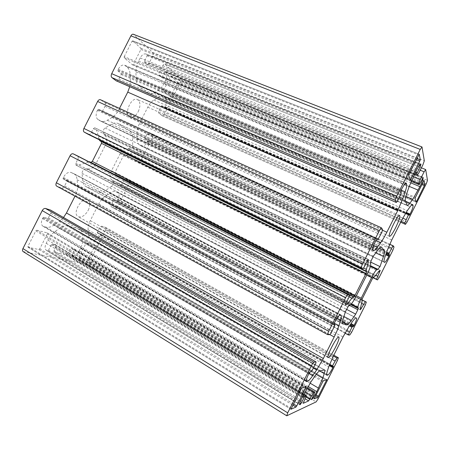 <?xml version="1.0" encoding="UTF-8"?>
<svg xmlns="http://www.w3.org/2000/svg" width="450" height="450" viewBox="0 0 450 450"><rect width="100%" height="100%" fill="white"/><g stroke="black" fill="none" stroke-linecap="round" stroke-linejoin="round"><path stroke-width="0.34" stroke-dasharray="2.25 1.69" d="M111.538 186.345L105.688 190.406C103.129 192.139 100.839 192.634 98.814 191.88L85.95 186.581C84.099 185.552 83.025 183.594 82.727 180.726L82.074 173.357C82.108 171.653 82.839 170.364 84.257 169.498L85.815 168.733L87.593 168.829C90.692 169.667 93.549 167.828 96.171 163.311L105.244 145.423C107.342 140.636 107.145 137.222 104.664 135.169L103.551 133.768L103.252 132.047C103.117 130.376 103.725 129.032 105.075 128.002L111.369 124.245C113.794 122.844 115.948 122.569 117.832 123.413L129.707 130.928C131.496 132.148 132.441 134.308 132.542 137.419L132.761 147.291L129.386 148.781L127.727 148.528C125.117 147.757 122.603 149.462 120.178 153.647L111.499 170.769C109.536 175.252 109.659 178.324 111.859 179.983L112.972 181.164L113.22 182.638C113.327 184.072 112.764 185.304 111.538 186.345L346.461 309.291M23.107 251.572L86.811 264.262C87.739 264.296 88.605 263.616 89.398 262.232L105.671 230.102C106.262 228.797 106.251 227.908 105.643 227.43L101.897 226.232C100.986 226.108 100.131 226.749 99.321 228.15L97.245 232.942L100.311 233.843L100.018 235.091C98.032 238.562 95.884 240.188 93.572 239.974L90.9 239.119C89.533 238.297 88.74 236.801 88.526 234.624L88.104 229.843C87.907 227.047 88.633 223.976 90.287 220.629L98.668 204.092C100.389 200.773 102.527 198.191 105.081 196.352L109.491 193.252C111.999 191.542 114.182 191.059 116.032 191.801L117.771 192.549C119.441 193.843 119.503 196.228 117.945 199.704L117.028 200.739L114.193 199.592L113.563 200.042L111.476 204.159C110.863 205.532 110.886 206.471 111.538 206.977L115.133 208.35C115.999 208.513 116.82 207.906 117.608 206.539L129.184 183.684C129.814 182.261 129.791 181.294 129.122 180.782L125.938 179.246C125.089 179.016 124.262 179.589 123.463 180.979L121.68 184.494L120.268 185.231C118.704 183.049 117.737 180.169 117.366 176.608L116.224 174.566L115.02 173.987L114.958 172.451L123.547 155.498L124.808 154.648L126.028 155.317L128.289 155.047C131.366 153.27 134.241 152.387 136.907 152.387L137.143 153.979L135.36 157.494C134.713 158.963 134.736 159.975 135.416 160.537L138.527 162.259C139.331 162.489 140.113 161.944 140.873 160.611L152.438 137.779C153.079 136.339 153.079 135.309 152.449 134.696L149.226 132.542C148.444 132.317 147.684 132.851 146.947 134.145L144.866 138.251L144.872 139.033L147.448 140.687L147.161 142.043C145.299 145.311 143.37 146.661 141.362 146.093L139.703 145.086C138.026 144 137.138 141.93 137.042 138.876L136.957 133.447C136.941 130.286 137.762 127.035 139.416 123.683L147.774 107.19C149.49 103.888 151.526 101.503 153.883 100.041L157.956 97.599C159.784 96.536 161.415 96.3 162.849 96.896L165.189 98.623C166.708 100.389 166.657 103.095 165.043 106.74L164.216 107.702L161.696 105.716L159.075 110.211C158.428 111.684 158.417 112.759 159.041 113.434L162.203 115.813C162.939 116.016 163.654 115.498 164.346 114.272L180.562 82.26C181.204 80.809 181.243 79.706 180.675 78.964L164.925 64.125C164.166 63.928 163.451 64.429 162.776 65.638L159.48 72.135C158.805 73.693 158.788 74.869 159.446 75.662L161.589 77.558L162.135 77.175L164.773 71.966L165.308 71.589L165.662 71.899C167.231 73.884 167.175 76.764 165.51 80.539L164.042 83.43C162.36 86.687 160.352 89.021 158.023 90.444L153.917 92.858C152.038 93.943 150.317 94.163 148.753 93.527L138.921 85.86C137.115 84.353 136.159 81.821 136.046 78.278L135.945 72C135.928 68.344 136.811 64.71 138.589 61.104L140.186 57.96C141.986 54.759 143.933 53.449 146.031 54.023L147.156 54.833L147.156 55.777L144.354 61.301L144.36 62.241L146.953 64.474C147.78 64.699 148.545 64.176 149.254 62.916L152.662 56.188C153.371 54.579 153.371 53.331 152.674 52.442L133.352 34.256M138.246 111.606C140.737 105.767 140.468 101.745 137.441 99.546C131.226 96.238 123.362 114.739 129.932 117.157C132.891 118.013 135.664 116.162 138.246 111.606M78.981 257.197L85.877 243.596L86.676 242.989L94.866 245.098L94.871 245.88L88.149 259.149L87.367 259.757L78.992 257.979L78.981 257.197L314.522 398.07M163.592 90.219L170.46 76.669L171.084 76.219L177.396 82.041L177.368 83.031L170.668 96.249L170.044 96.699L163.575 91.221L163.592 90.219L415.44 197.37M124.808 154.648L373.506 276.936L124.808 154.648M63.512 217.502L59.327 221.406L54.157 224.989C51.165 227.019 48.414 227.728 45.9 227.132L42.986 226.237C41.034 224.741 40.877 222.165 42.502 218.52L43.656 217.299L47.593 218.453L48.386 217.912L50.766 213.232C51.429 211.748 51.356 210.701 50.546 210.088M327.746 334.659L56.784 186.165L61.498 187.959C62.646 188.201 63.681 187.532 64.603 185.951L66.977 181.271L66.915 180.439L63.107 178.892L63.383 177.379C65.739 173.391 68.321 171.754 71.128 172.474L73.592 173.554C75.628 174.696 76.804 176.754 77.119 179.724L77.653 185.282C77.906 188.46 77.153 191.829 75.392 195.373L74.998 196.161M88.391 161.494L86.771 162C83.183 163.997 79.65 165.043 76.185 165.15L75.746 163.378L77.777 159.368C78.491 157.742 78.396 156.589 77.507 155.914M88.459 134.46C89.516 134.741 90.472 134.134 91.339 132.643L93.369 128.638L94.809 127.749L95.051 127.963C96.992 130.866 98.207 134.37 98.702 138.482L98.989 139.618M119.498 108.416L118.845 109.699C117.028 113.209 114.767 115.785 112.067 117.433L107.297 120.234C104.788 121.669 102.493 121.927 100.418 121.005L97.982 119.554C95.766 117.669 95.569 114.598 97.397 110.346L98.443 109.232L101.925 111.459L102.617 111.021L104.991 106.352C105.716 104.676 105.649 103.438 104.788 102.639L100.597 99.821L381.476 227.863M116.173 80.809C117.129 81.084 118.001 80.533 118.794 79.144L121.157 74.481L121.129 73.519L117.906 70.965L118.215 69.317C120.156 65.903 122.288 64.53 124.611 65.194L127.091 67.089C129.043 68.794 130.072 71.46 130.191 75.088L130.337 81.399L129.746 86.704M124.211 56.655L132.019 41.271L132.756 40.792L140.895 48.285L140.906 49.455L133.318 64.412L132.581 64.896L124.245 57.842L124.211 56.655L409.151 173.964M36.782 230.214L47.334 232.931L47.385 233.82L39.758 248.85L38.812 249.525L28.012 247.23L27.962 246.341L35.803 230.884L36.782 230.214L301.596 388.181M79.2 250.852L80.674 247.95C82.311 244.654 83.019 241.627 82.8 238.877L82.344 234.084C82.108 231.846 81.248 230.282 79.763 229.388L67.939 225.849C65.666 225.248 63.073 225.945 60.154 227.936L55.035 231.531C52.076 233.662 49.669 236.52 47.801 240.103L46.198 243.264C44.657 246.667 44.758 249.053 46.496 250.425L47.751 250.836L48.516 250.284L51.334 244.732L52.093 244.187L55.384 244.997C56.07 245.537 56.104 246.476 55.496 247.821L54.006 250.751L54.214 252.208L66.054 254.722L67.472 253.659L68.912 250.824C69.767 249.351 70.706 248.653 71.73 248.721L74.503 249.373L74.52 250.048L71.871 255.279L71.882 255.943L72.332 256.05C74.846 256.174 77.136 254.441 79.2 250.852L308.036 386.454M88.267 210.201C90.439 205.352 90.287 201.977 87.801 200.081C81.917 196.256 71.781 213.638 78.165 216.653C81.698 217.766 85.067 215.618 88.267 210.201M132.761 147.291L370.699 262.108M105.688 190.406L343.941 316.502M152.662 56.188L422.91 164.818M152.674 52.442L424.316 160.819M82.727 180.726L343.136 319.095M82.074 173.357L345.426 311.726M86.406 186.801L342.574 323.809M133.74 34.509L422.094 147.116M149.254 62.916L418.793 173.008M84.257 169.498L347.923 306.906M85.815 168.733L348.986 305.539M87.12 168.609L349.695 304.926M98.814 191.88L342.444 321.863M113.22 182.638L349.223 305.252M80.674 247.95L310.095 383.164M82.8 238.877L316.181 374.377M87.367 259.757L315.652 395.814M79.065 258.007L314.241 398.812M72.332 256.05L311.282 399.544M112.972 181.164L350.82 304.476M35.803 230.884L300.836 389.278M82.344 234.084L319.719 370.997M47.25 232.892L306.264 386.601M78.767 228.966L324.146 369.861M67.939 225.849L319.618 371.025M60.154 227.936L314.814 376.279M55.035 231.531L310.866 382.016M47.801 240.103L304.048 393.711M46.198 243.264L302.102 397.586M47.312 250.746L299.638 404.409M47.751 250.836L299.627 404.19M48.516 250.284L299.829 403.071M51.334 244.732L302.867 396.062M52.093 244.187L303.339 395.123M55.091 244.879L303.863 394.088M55.496 247.821L305.466 398.334M54.006 250.751L303.666 401.912M54.214 252.208L303.182 403.239M66.054 254.722L305.213 398.835M67.472 253.659L306.062 397.035M68.912 250.824L304.965 391.933M71.73 248.721L306.838 388.507M74.441 249.351L307.344 387.624L74.503 249.373M74.52 250.048L314.662 392.754M71.871 255.279L311.484 399.071M71.949 255.971L311.254 399.701M86.676 242.989L323.364 380.784M85.877 243.596L322.746 381.713M94.809 245.07L326.801 379.62L94.866 245.098M94.871 245.88L325.8 379.957M88.149 259.149L316.147 394.83M163.575 91.221L415.063 198.422M169.987 96.666L416.064 202.084M47.385 233.82L305.151 386.978M39.758 248.85L293.456 403.954M38.812 249.525L292.86 405.129M28.125 247.275L290.919 409.236M27.962 246.341L291.223 408.392M132.019 41.271L418.714 154.963M124.245 57.842L408.724 175.236M171.157 76.269L424.046 180.439M170.46 76.669L423.619 181.091M177.396 82.041L422.376 183.572M177.368 83.031L421.875 184.562M170.668 96.249L415.8 201.127M146.666 64.294L414.461 174.201M132.862 40.86L419.192 154.237M140.895 48.285L416.919 158.529M140.906 49.455L416.323 159.711M133.318 64.412L409.793 179.139M132.497 64.839L410.079 180.203M144.36 62.241L415.024 173.081M144.354 61.301L415.502 172.136M147.156 55.777L419.271 165.549M147.156 54.833L420.041 164.706M146.824 54.529L420.227 164.576M140.186 57.96L416.34 170.477M138.589 61.104L414.399 174.324M135.945 72L409.067 186.778M136.046 78.278L406.789 193.421M138.921 85.86L405.354 200.548M147.735 92.908L406.969 205.166M153.917 92.858L405.624 201.308M158.023 90.444L405.861 196.408M164.042 83.43L409.207 186.379M165.51 80.539L410.574 182.768M165.662 71.899L422.961 177.458M165.369 71.629L423.073 177.328M164.773 71.966L422.713 177.879M162.135 77.175L419.558 184.162M161.533 77.518L411.148 181.378M159.446 75.662L411.576 180.371M159.48 72.135L413.201 176.788M162.776 65.638L420.199 170.213M165.201 64.305L425.756 169.672M180.675 78.964L427.494 180.399M180.562 82.26L426.229 183.87M164.346 114.272L407.014 222.086M162.056 115.723L400.691 222.216M159.041 113.434L401.152 221.293M159.075 110.211L402.761 218.143M161.156 106.104L405.489 213.345M161.736 105.744L405.849 212.771L161.696 105.716M164.171 107.679L409.331 215.331M164.751 107.319L409.022 214.464M165.043 106.74L406.119 212.349M165.189 98.623L411.666 204.998M163.817 97.487L412.239 204.598M157.956 97.599L410.085 206.843M153.883 100.041L407.272 210.673M147.774 107.19L401.76 220.089M139.416 123.683L391.759 239.979M136.957 133.447L387.039 250.914M137.042 138.876L385.127 256.477M139.703 145.086L384.176 261.962M141.188 145.997L384.564 262.384M147.161 142.043L385.701 254.807M147.454 141.457L385.954 254.07M147.448 140.687L386.224 253.282M144.872 139.033L386.376 252.827M144.866 138.251L386.651 252.028M146.947 134.145L388.586 246.864M149.333 132.598L393.283 245.88M152.449 134.696L394.014 246.994M152.438 137.779L392.901 250.155M140.873 160.611L379.192 277.419M138.493 162.242L372.904 277.673L138.527 162.259M135.416 160.537L373.011 277.493M135.36 157.494L375.739 275.237M137.143 153.979L378.894 271.536M136.907 152.387L380.211 270.405M128.289 155.047L375.069 276.126M125.949 155.278L373.41 276.975L126.028 155.317M123.547 155.498L372.589 278.252M114.958 172.451L362.312 298.699M115.031 173.993L361.789 300.246L115.02 173.987M116.19 174.549L361.766 300.189L116.224 174.566M117.366 176.608L362.025 302.068M120.268 185.231L360.405 309.786M121.68 184.494L360.546 308.098M123.463 180.979L361.637 303.356M125.938 179.246L361.817 299.869M129.105 180.771L361.851 299.773L129.122 180.782M129.184 183.684L365.338 304.976M117.608 206.539L351.613 332.28M115.133 208.35L349.751 335.031M111.628 207.017L348.469 335.008M111.476 204.159L346.455 330.598M113.563 200.042L349.442 325.946M114.193 199.592L349.914 325.26M117.028 200.739L350.134 324.939M117.653 200.289L350.601 324.259M117.945 199.704L351.045 323.618M117.63 192.487L356.552 318.099M116.032 191.801L356.001 317.993M109.491 193.252L352.232 321.896M105.081 196.352L348.936 326.689M98.668 204.092L342.99 336.96M90.287 220.629L332.955 356.906M88.104 229.843L328.641 367.043M88.526 234.624L327.201 371.678M91.862 239.513L326.661 374.929M93.572 239.974L326.621 374.271M100.018 235.091L329.164 365.496M100.316 234.512L332.483 366.491M100.266 233.826L333.444 366.255L100.311 233.843M97.29 232.959L329.377 364.928L97.245 232.942M97.234 232.268L329.625 364.275M99.321 228.15L331.836 359.201M101.897 226.232L333.388 356.057M105.502 227.368L333.799 355.23M105.671 230.102L337.461 360.428M89.398 262.232L318.156 398.818M86.811 264.262L316.136 401.884M23.512 251.73L286.937 415.789M50.766 213.232L315.006 365.029M48.386 217.912L312.103 370.8M47.593 218.453L311.49 371.672M43.656 217.299L309.797 372.094M42.846 217.839L309.173 372.977M42.502 218.52L308.756 373.815M43.701 226.536L306.152 381.308M45.9 227.132L306.174 380.452M54.157 224.989L308.908 373.506M59.327 221.406L313.453 368.111M75.392 195.373L329.811 334.586M77.653 185.282L334.221 323.196M77.119 179.724L337.016 318.257M73.181 173.357L340.858 315.062M71.128 172.474L340.11 314.916M63.383 177.379L334.333 322.971M63.039 178.054L333.911 323.803M63.135 178.909L333.641 324.647L63.107 178.892M66.887 180.428L333.776 324.101L66.915 180.439M66.977 181.271L334.817 325.642M64.603 185.951L331.92 331.408M61.498 187.959L329.58 334.688M77.777 159.368L348.233 298.766M75.746 163.378L345.752 303.705M76.185 165.15L345.167 305.303M86.771 162L349.104 296.769M98.702 138.482L363.544 267.969M95.051 127.963L368.19 259.509M93.369 128.638L367.284 260.899M91.339 132.643L364.804 265.832M104.788 102.639L382.517 229.461M104.991 106.352L381.251 233.336M102.617 111.021L378.36 239.085M101.891 111.437L376.504 239.153L101.925 111.459M98.483 109.249L376.92 238.601L98.443 109.232M97.74 109.671L376.419 239.31M97.397 110.346L375.998 240.148M97.982 119.554L372.915 249.699M99.889 120.718L373.444 250.273M107.297 120.234L373.669 245.503M112.067 117.433L375.874 240.396M118.845 109.699L382.483 230.22M130.337 81.399L399.488 197.083M130.191 75.088L401.141 190.164M127.091 67.089L405.118 183.651M125.336 65.633L405.827 183.066M118.215 69.317L401.49 189.467M117.872 69.986L401.074 190.299M117.906 70.965L400.725 191.34M121.129 73.519L401.344 193.056M121.157 74.481L401.001 194.074M118.794 79.144L398.109 199.822M112.382 180.225L358.273 307.575L112.416 180.242M111.966 180.034L358.132 307.53M111.499 170.769L356.355 295.757M120.178 153.647L366.733 275.13M127.89 148.618L377.179 269.657M128.284 148.843L377.286 269.758M129.386 148.781L370.553 265.77M132.542 137.419L375.789 252.866M129.707 130.928L379.254 248.316M118.395 123.722L381.156 246.915M111.369 124.245L377.871 250.037M105.075 128.002L373.382 256.146M103.252 132.047L371.002 261.023M103.551 133.768L370.524 262.721M104.209 134.91L370.44 263.689M104.664 135.169L370.569 263.801M105.244 145.423L367.155 274.292M96.171 163.311L356.175 296.117M87.593 168.829L349.858 304.976M342.703 323.91L85.95 186.581M338.884 337.022L87.801 200.081M328.129 357.632L78.165 216.653M324.517 369.889L79.763 229.388M299.784 404.713L46.496 250.425M303.891 394.031L55.384 244.997M303.21 403.296L54.056 252.146M311.265 399.729L71.882 255.943M314.257 398.841L78.992 257.979M399.611 215.432L137.441 99.546M389.543 236.346L129.932 117.157M306.298 386.601L47.334 232.931M290.942 409.275L28.012 247.23M424.074 180.433L171.084 76.219M416.076 202.106L170.044 96.699M414.433 174.263L146.953 64.474M419.243 154.226L132.756 40.792M410.102 180.236L132.581 64.896M420.593 164.492L146.031 54.023M407.228 205.493L148.753 93.527M423.101 177.322L165.308 71.589M411.142 181.389L161.589 77.558M421.397 167.828L164.925 64.125M400.68 222.232L162.203 115.813M409.343 215.342L164.216 107.702M412.644 204.559L162.849 96.896M384.615 262.423L141.362 146.093M389.734 244.215L149.226 132.542M380.284 270.382L137.087 152.432M360.433 309.864L120.414 185.361M344.998 333.141L111.538 206.977M356.591 318.116L117.771 192.549M326.863 375.233L90.9 239.119M333.81 355.213L105.643 227.43M306.309 381.549L42.986 226.237M340.999 315.113L73.592 173.554M345.212 305.432L75.881 165.083M368.331 259.453L94.809 127.749M373.607 250.397L100.418 121.005M406.142 183.032L124.611 65.194M351.287 303.986L111.859 179.983M370.401 266.361L127.727 148.528M377.303 269.769L128.334 148.871M381.358 246.96L117.832 123.413"/><path stroke-width="0.67" d="M355.686 314.117L351.338 320.417C349.442 323.134 348.114 324.489 347.361 324.484L342.703 323.91C342.124 323.55 342.27 321.941 343.136 319.095L345.426 311.726L347.923 306.906L349.858 304.976C351.135 304.701 353.239 301.748 356.175 296.117L367.155 274.292C369.923 268.571 371.064 265.078 370.569 263.801L371.002 261.023L373.382 256.146L377.871 250.037C379.575 247.742 380.739 246.713 381.358 246.96L384.441 250.751C384.863 251.415 384.542 253.333 383.468 256.511L380.025 266.608L377.848 269.308L377.128 269.629C376.132 269.736 374.287 272.368 371.599 277.532L361.192 298.226C358.622 303.536 357.587 306.63 358.099 307.519L357.834 309.729L355.686 314.117L346.461 309.291M422.91 164.818L424.316 160.819L422.004 146.959L420.227 149.417L396.675 196.234C395.668 198.326 395.207 199.704 395.303 200.374L396.214 202.444C396.579 202.433 397.209 201.555 398.109 199.822L401.344 193.056L400.725 191.34L401.49 189.467C403.718 185.192 405.264 183.043 406.142 183.032L406.637 184.292C406.941 185.513 406.446 188.038 405.152 191.869L402.879 198.54L397.665 210.746L386.859 232.222C384.688 236.526 382.629 239.996 380.7 242.646L377.314 247.219C375.542 249.593 374.31 250.65 373.607 250.397L372.915 249.699C372.493 248.473 373.522 245.289 375.998 240.148L376.931 238.607L377.854 239.782L381.251 233.336C382.23 231.311 382.652 230.018 382.517 229.461L381.426 227.818C381.026 227.829 380.346 228.763 379.373 230.625L362.571 264.026C361.569 266.102 361.176 267.356 361.384 267.795L362.666 268.757C363.088 268.729 363.797 267.756 364.804 265.832L367.284 260.899L368.376 259.599C368.291 261.979 367.633 265.23 366.39 269.359L366.199 271.423L366.587 271.716L366.024 273.465L354.898 295.582L353.846 297.056L353.396 296.876L351.883 298.198C349.341 301.59 347.164 303.986 345.341 305.392L345.752 303.705L348.233 298.766C349.194 296.781 349.56 295.611 349.329 295.245L347.873 294.66C347.411 294.722 346.646 295.768 345.577 297.804L328.742 331.267C327.814 333.186 327.465 334.311 327.696 334.642L329.58 334.688C330.098 334.496 330.874 333.399 331.92 331.408L335.081 324.804L333.647 324.652L334.333 322.971C336.988 317.908 338.918 315.225 340.11 314.916L340.999 315.113C341.634 315.534 341.511 317.222 340.616 320.175L338.912 325.716C337.916 328.899 336.336 332.651 334.176 336.977L323.336 358.521L316.659 369.962L312.683 375.705C310.393 378.996 308.683 380.846 307.553 381.262L306.309 381.549C305.786 380.812 306.602 378.236 308.756 373.815L309.797 372.094L311.49 371.672L315.006 365.029C315.877 363.24 316.204 362.188 315.996 361.884L313.869 362.244C313.296 362.531 312.463 363.713 311.383 365.771L287.702 412.847L286.768 415.8L316.136 401.884L318.156 398.818L337.461 360.428L338.372 357.772L336.898 358.026L332.449 365.884L332.224 366.553L333.461 366.255L332.882 367.616C330.683 371.858 329.029 374.327 327.926 375.024L326.863 375.233C326.441 374.957 326.554 373.77 327.201 371.678L328.641 367.043L332.955 356.906L342.99 336.96L348.936 326.689L352.232 321.896C354.088 319.224 355.343 317.925 356.001 317.993L356.591 318.116C356.968 318.803 356.158 321.193 354.167 325.277L353.357 326.655L352.35 326.554L349.397 332.179L348.469 335.008L349.751 335.031L351.613 332.28L365.338 304.976L366.328 302.062L365.316 301.657L360.405 309.786C360.405 308.143 360.945 305.567 362.025 302.068L362.183 300.403L361.794 300.246L362.312 298.699L372.589 278.252L373.511 276.936L373.866 277.2L375.069 276.126C377.207 273.229 378.923 271.322 380.211 270.405L376.577 279.248L377.471 279.923L379.192 277.419L392.901 250.155L394.014 246.994L393.283 245.88L391.59 248.265L388.834 253.986L389.475 254.812L388.851 256.298C386.786 260.28 385.374 262.322 384.615 262.423L384.176 261.962C383.754 261.422 384.069 259.594 385.127 256.477L387.039 250.914L391.759 239.979L401.76 220.089L407.272 210.673L410.085 206.843C411.334 205.149 412.189 204.39 412.644 204.559L413.106 205.622C413.173 206.977 412.161 209.796 410.079 214.082L409.343 215.342L408.881 214.093L408.488 214.661L404.826 222.93L405.45 224.364L407.014 222.086L426.229 183.87L427.494 180.399L425.694 169.566L424.131 171.81L420.176 179.668L418.854 183.392L419.164 184.731L423.152 177.542C423.152 179.151 422.061 182.188 419.895 186.654L412.74 199.35L409.916 203.158C408.628 204.891 407.734 205.667 407.228 205.493L405.354 200.548C405.051 199.524 405.523 197.151 406.789 193.421L409.067 186.778L416.34 170.477C418.393 166.506 419.811 164.509 420.593 164.492L420.463 166.033L416.723 173.779L417.122 175.365L418.793 173.008L422.91 164.818M315.996 361.884L50.546 210.088L45.467 208.463C44.258 208.271 43.178 208.986 42.221 210.606L22.939 248.602C22.309 249.992 22.365 250.982 23.107 251.572L286.768 415.8M74.998 196.161L66.459 212.996L63.512 217.502M77.507 155.914L73.192 153.833C72.056 153.489 71.021 154.119 70.071 155.722L56.357 182.745C55.665 184.331 55.755 185.445 56.633 186.097L56.784 186.165M98.989 139.618L100.08 140.918L101.379 141.643L101.486 143.353L92.312 161.438L90.877 162.354L88.391 161.494M100.597 99.821L100.423 99.726C99.399 99.411 98.46 99.99 97.611 101.464L83.914 128.447C83.177 130.162 83.278 131.383 84.212 132.109L88.459 134.46M129.746 86.704L127.755 92.126L119.498 108.416M422.004 146.959L133.352 34.256C132.452 34.014 131.636 34.549 130.905 35.854L111.707 73.682C110.964 75.409 111.021 76.708 111.881 77.586L116.173 80.809L396.214 202.444M395.584 227.801C398.914 220.888 400.258 216.765 399.611 215.432C397.834 213.964 387.225 236.019 389.543 236.346C390.668 236.25 392.681 233.398 395.584 227.801M314.522 398.07L322.746 381.713L323.364 380.784L326.818 379.62L317.964 397.192L314.286 398.841L314.522 398.07M415.44 197.37L424.074 180.433L424.856 184.596L416.531 201.442L416.064 202.084L415.063 198.422L415.44 197.37M409.151 173.964L419.243 154.226L420.306 159.879L410.636 179.488L410.079 180.203L408.724 175.236L409.151 173.964M301.596 388.181L306.298 386.601L296.724 405.951L295.982 407.036L290.942 409.275L301.596 388.181M316.811 391.652L322.796 378.219L324.214 373.59C324.872 371.43 324.968 370.198 324.517 369.889L319.618 371.025C318.639 371.323 317.042 373.078 314.814 376.279L310.866 382.016L302.102 397.586C300.099 401.681 299.329 404.061 299.784 404.713L300.909 403.729L304.92 396.073L306.382 395.527L303.272 403.29L308.644 400.905L313.667 392.563L314.887 392.085L311.462 399.651C312.728 398.739 314.511 396.073 316.811 391.652L308.036 386.454M335.565 347.147C338.377 341.381 339.48 338.012 338.884 337.022C337.23 335.357 325.879 357.081 328.129 357.632C329.558 357.373 332.038 353.874 335.565 347.147M370.699 262.108L380.025 266.608M343.941 316.502L351.338 320.417M342.574 323.809L342.861 323.961M342.444 321.863L347.361 324.484M349.223 305.252L357.834 309.729M310.095 383.164L318.566 388.159M316.181 374.377L322.796 378.219M315.652 395.814L317.964 397.192M350.82 304.476L358.234 308.317M319.719 370.997L324.214 373.59M299.638 404.409L300.111 404.696M299.627 404.19L300.313 404.606M299.829 403.071L300.909 403.729M302.867 396.062L304.324 396.939M303.339 395.123L304.92 396.073M303.863 394.088L306.264 395.533M305.213 398.835L308.644 400.905M306.062 397.035L309.752 399.251M304.965 391.933L311.473 395.826M306.838 388.507L313.667 392.563M314.887 392.085L307.35 387.613L314.865 392.085M325.8 379.957L326.554 380.396M316.147 394.83L318.572 396.27M305.151 386.978L306.011 387.489M293.456 403.954L296.724 405.951M292.86 405.129L295.982 407.036M422.376 183.572L424.856 184.596M421.875 184.562L424.474 185.642M415.8 201.127L416.531 201.442M414.461 174.201L417.054 175.264M416.919 158.529L420.306 159.879M416.323 159.711L419.873 161.134M409.793 179.139L410.636 179.488M415.024 173.081L416.723 173.779M415.502 172.136L417.071 172.783M419.271 165.549L420.463 166.033M420.041 164.706L420.817 165.021M420.227 164.576L420.778 164.796M405.624 201.308L409.916 203.158M405.861 196.408L412.74 199.35M409.207 186.379L418.146 190.131M410.574 182.768L419.895 186.654M411.148 181.378L419.147 184.708M411.576 180.371L418.854 183.392M413.201 176.788L420.176 179.668M420.199 170.213L424.131 171.81M400.691 222.216L405.411 224.319M401.152 221.293L404.826 222.93M402.761 218.143L406.012 219.583M405.489 213.345L408.488 214.661M408.881 214.093L405.855 212.766L408.864 214.093M409.022 214.464L409.731 214.774M406.119 212.349L410.079 214.082M411.666 204.998L413.106 205.622M412.239 204.598L412.881 204.874M385.701 254.807L388.851 256.298M385.954 254.07L389.199 255.606M386.224 253.282L389.475 254.812M386.376 252.827L388.834 253.986M386.651 252.028L389.115 253.187M388.586 246.864L391.59 248.265M377.471 279.923L372.904 277.673L377.46 279.911M373.011 277.493L376.577 279.248M375.739 275.237L377.634 276.165M378.894 271.536L379.755 271.952M360.546 308.098L361.367 308.526M361.637 303.356L363.488 304.307M361.817 299.869L365.316 301.657M361.851 299.773L366.328 302.062L361.851 299.773M346.455 330.598L349.397 332.179M349.442 325.946L351.877 327.246M349.914 325.26L352.35 326.554M350.134 324.939L353.357 326.655M350.601 324.259L353.818 325.974M351.045 323.618L354.167 325.277M326.661 374.929L327.212 375.244M326.621 374.271L327.926 375.024M329.164 365.496L332.882 367.616M332.483 366.491L333.231 366.919M332.224 366.553L329.372 364.933L332.213 366.536M329.625 364.275L332.449 365.884M331.836 359.201L334.935 360.945M333.388 356.057L336.898 358.026M333.799 355.23L338.321 357.761M22.939 248.602L287.702 412.847M42.221 210.606L311.383 365.771M45.467 208.463L313.869 362.244M50.321 209.987L315.911 361.873M306.152 381.308L306.585 381.561M306.174 380.452L307.553 381.262M308.908 373.506L312.683 375.705M313.453 368.111L316.659 369.962M66.459 212.996L323.336 358.521M329.811 334.586L334.176 336.977M334.221 323.196L338.912 325.716M337.016 318.257L340.616 320.175M56.357 182.745L328.742 331.267M70.071 155.722L345.577 297.804M73.192 153.833L347.873 294.66M77.456 155.886L349.324 295.245M349.104 296.769L351.883 298.198M89.539 161.708L353.396 296.876M90.877 162.354L353.846 297.056M92.312 161.438L354.898 295.582M101.486 143.353L366.024 273.465M101.379 141.643L366.587 271.716M100.08 140.918L366.199 271.423M363.544 267.969L366.39 269.359M88.352 134.409L362.649 268.746M84.212 132.109L361.384 267.795M83.914 128.447L362.571 264.026M97.611 101.464L379.373 230.625M373.669 245.503L377.314 247.219M375.874 240.396L380.7 242.646M382.483 230.22L386.859 232.222M127.755 92.126L397.665 210.746M399.488 197.083L402.879 198.54M401.141 190.164L405.152 191.869M405.118 183.651L406.637 184.292M405.827 183.066L406.333 183.279M115.937 80.668L396.146 202.371M111.881 77.586L395.303 200.374M111.707 73.682L396.675 196.234M130.905 35.854L420.227 149.417M356.355 295.757L361.192 298.226M366.733 275.13L371.599 277.532M370.553 265.77L377.848 269.308M375.789 252.866L383.468 256.511M379.254 248.316L384.441 250.751M381.156 246.915L381.521 247.089M306.382 395.527L303.891 394.031M417.122 175.365L414.433 174.263M419.164 184.731L411.142 181.389M425.694 169.566L421.397 167.828M405.45 224.364L400.68 222.232M393.255 245.852L389.734 244.215M348.441 335.002L344.998 333.141M338.372 357.772L333.81 355.213M327.696 334.642L56.633 186.097M349.329 295.245L77.479 155.897M362.666 268.757L88.408 134.438M381.426 227.818L100.423 99.726M358.099 307.519L351.287 303.986M377.128 269.629L370.401 266.361"/></g></svg>
